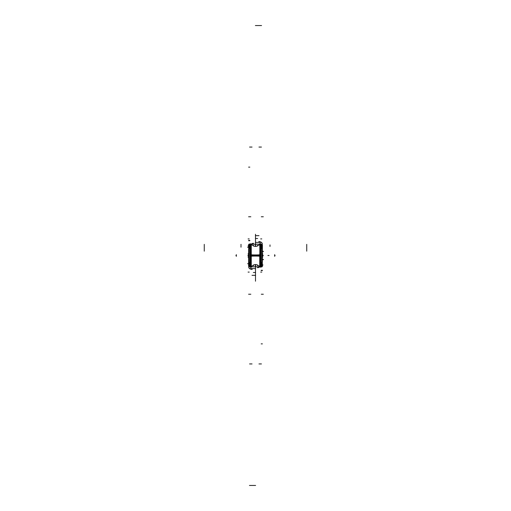 <?xml version="1.0" encoding="UTF-8"?>
<svg xmlns="http://www.w3.org/2000/svg" width="511" height="511" viewBox="0 0 511 511"><rect width="100%" height="100%" fill="white"/><g stroke="black" fill="none" stroke-linecap="round" stroke-linejoin="round"><path stroke-width="0.77" d="M250.403 243.773L250.403 267.227M250.511 266.736L249.445 266.774L249.445 266.442M250.511 266.774L250.511 266.442M250.46 266.774L249.553 266.774L249.553 265.867M249.553 265.982L249.553 266.525L249.553 265.982L249.553 266.525L249.553 265.982L249.553 266.525L250.403 266.525M249.432 266.799L251.093 266.819M251.182 266.819L255.621 266.819L255.621 264.564M249.432 244.181L251.093 244.181M251.182 244.181L255.621 244.181L255.621 246.436M249.445 244.558L249.445 244.226L250.511 244.264M250.511 244.558L250.511 244.226M250.403 244.475L249.553 244.475L250.403 244.475L249.553 244.475L250.403 244.475L249.553 244.475L249.553 245.018M249.553 244.399L248.704 245.076M249.445 248.346L249.445 244.399L250.511 244.399L250.511 248.346M249.726 245.056L248.704 245.216L249.834 245.21M249.834 248.269L250.403 248.269M250.511 262.871L250.511 248.129M250.403 262.731L249.834 262.731M249.445 262.654L249.445 266.601L250.511 266.601L250.511 262.654M249.726 265.944L248.704 265.784L249.553 265.944L248.704 265.784L248.704 262.571L249.834 262.584M250.511 266.525L249.445 266.525A0.85 0.6 180 0 1 248.71 265.982A0.85 0.6 0 0 0 249.445 266.518A0.85 0.6 180 0 1 248.71 265.982A0.85 0.6 0 0 0 249.445 266.518A0.85 0.6 180 0 1 248.71 265.982A0.85 0.6 0 0 0 249.662 266.595M249.834 265.982L248.595 265.982L248.595 260.112M248.704 266.34L248.704 262.002L248.704 266.34M248.704 248.985L248.704 250.237M248.704 265.982A0.85 0.837 180 0 0 249.662 266.806L249.662 266.774M253.571 245.267L253.571 246.066M253.571 264.934L253.571 265.733M248.704 245.056A0.85 0.6 0 0 1 249.445 244.482A0.85 0.6 180 0 0 248.71 245.018A0.85 0.837 180 0 1 249.662 244.194L249.662 244.226M249.662 244.405A0.85 0.6 180 0 0 248.704 245.018A0.85 0.6 0 0 1 249.445 244.482A0.85 0.6 180 0 0 248.71 245.018A0.85 0.6 0 0 1 249.445 244.482M249.834 245.018L248.595 245.018L248.704 249.144M249.726 244.641L249.726 266.359M248.595 251.105L248.595 253.117M248.595 251.316L248.595 250.677M248.595 250.888L248.595 249.144M248.595 257.883L248.595 259.895M248.704 260.316L248.595 259.684M260.597 267.227L260.597 243.773M260.489 244.264L261.555 244.226L261.555 244.558M260.489 244.226L260.489 244.558M260.54 244.226L261.447 244.226L261.447 245.133M261.447 245.018L261.447 244.475L261.447 245.018L261.447 244.475L261.447 245.018L261.447 244.475L260.597 244.475M261.568 244.201L259.907 244.181M259.818 244.181L255.379 244.181L255.379 246.436M261.568 266.819L259.907 266.819M259.818 266.819L255.379 266.819L255.379 264.564M261.555 266.442L261.555 266.774L260.489 266.736M260.489 266.442L260.489 266.774M260.597 266.525L261.447 266.525L260.597 266.525L261.447 266.525L260.597 266.525L261.447 266.525L261.447 265.982M261.447 266.601L262.296 265.924M261.555 262.654L261.555 266.601L260.489 266.601L260.489 262.654M261.274 265.944L262.296 265.784L261.166 265.79M261.166 262.731L260.597 262.731M260.489 248.129L260.489 262.871M260.597 248.269L261.166 248.269M261.555 248.346L261.555 244.399L260.489 244.399L260.489 248.346M261.274 245.056L262.296 245.216L261.447 245.056L262.296 245.216L262.29 248.403M260.489 244.475L261.555 244.475A0.85 0.6 0 0 1 262.29 245.018A0.85 0.6 180 0 0 261.555 244.482A0.85 0.6 0 0 1 262.29 245.018A0.85 0.6 180 0 0 261.555 244.482A0.85 0.6 0 0 1 262.29 245.018A0.85 0.6 180 0 0 261.338 244.405M261.166 245.018L262.405 245.018L262.405 250.888M262.296 244.66L262.296 248.998L262.296 244.66M262.296 262.015L262.296 260.763M262.296 245.018A0.85 0.837 0 0 0 261.338 244.194L261.338 244.226M257.429 265.733L257.429 264.934M257.429 246.066L257.429 245.267M262.296 265.944A0.85 0.6 180 0 1 261.555 266.518A0.85 0.6 0 0 0 262.29 265.982A0.85 0.837 0 0 1 261.338 266.806L261.338 266.774M261.338 266.595A0.85 0.6 0 0 0 262.296 265.982A0.85 0.6 180 0 1 261.555 266.518A0.85 0.6 0 0 0 262.29 265.982A0.85 0.6 180 0 1 261.555 266.518M261.166 265.982L262.405 265.982L262.296 261.856M261.274 266.359L261.274 244.641M262.405 259.895L262.405 257.883M262.418 259.677L262.296 260.316M262.405 260.112L262.405 261.856M262.405 253.117L262.405 251.105M262.405 250.677L262.418 251.323M248.704 258.968L248.704 255.289M248.704 252.032L248.704 255.711M262.296 255.289L262.296 258.968M262.296 255.711L262.296 252.032M250.971 254.995L250.895 263.619L250.971 255.5L259.722 255.5L259.722 266.755L259.997 244.443M260.029 267.125L260.029 243.875M260.029 254.995L260.105 263.619M260.029 256.005L260.029 263.542M250.971 267.125L250.971 243.875M250.971 262.469L251.278 247.765L250.971 255.5L259.722 255.5L259.722 263.235L259.722 255.5L251.278 255.5L251.278 244.245L250.971 266.659L251.31 266.659M251.169 244.079L251.169 256.215A5.161 0.326 180 0 1 259.831 256.215L259.831 244.079M251.278 247.765L251.278 255.5L260.029 255.5L259.722 244.245C256.905 247.139 254.095 247.139 251.278 244.245L250.971 244.341M251.169 254.785A5.161 0.326 180 0 0 259.831 254.785L259.831 266.921C256.944 263.817 254.056 263.817 251.169 266.921L251.169 254.785M259.722 263.235L259.722 255.5L251.278 255.5L251.278 266.755C254.095 263.861 256.905 263.861 259.722 266.755L260.029 266.659L259.69 266.659M250.971 256.005L250.895 247.381M251.278 255.5L250.971 247.458M262.296 266.122L262.296 244.878M261.178 265.867L262.29 265.867L262.296 262.571L262.296 265.254M262.405 250.454L262.405 252.198M261.274 266.237L261.274 244.763M262.405 258.802L262.405 260.546M262.296 255.091L262.296 262.124M262.296 255.909L262.296 248.876M261.274 265.797L262.181 265.797L261.274 265.797L262.181 265.797L261.274 265.797L262.181 265.797L262.181 262.98L262.181 265.797M261.274 265.861L261.166 262.82M262.181 265.867L262.181 262.839M262.296 262.513L262.296 265.72M262.29 265.873L261.166 265.873M261.274 262.897L262.181 262.897M261.166 262.635L262.29 262.635L262.29 262.98L261.166 262.98L261.166 248.02L262.29 248.02L262.29 248.365L261.166 248.365M262.181 262.635L262.181 248.365L262.181 262.635M262.29 262.635L262.29 248.365M262.181 248.103L261.274 248.103M261.178 245.133L262.29 245.133L262.296 248.429M262.181 245.146L262.181 248.161M262.29 245.127L261.166 245.127L261.166 248.18M262.271 245.337L262.181 248.02L262.181 245.203L261.274 245.203M261.166 245.21L262.29 245.197M262.296 253.239L262.296 257.876L262.577 254.836A0.824 0.824 0 0 1 262.577 256.164L262.296 257.653L262.577 256.164A0.824 0.824 0 0 0 262.577 254.836L262.577 253.52L262.577 254.836A0.824 0.824 0 0 1 262.577 256.164L262.296 257.761M262.296 253.347L262.577 254.836A0.824 0.824 0 0 1 262.577 256.164A0.824 0.824 0 0 0 262.577 254.836L262.405 254.836M248.704 253.239L248.704 257.876L248.704 253.347L248.423 254.836A0.824 0.824 0 0 0 248.423 256.164L248.423 253.347M248.423 256.056L248.423 256.164A0.824 0.824 0 0 1 248.423 254.836L248.423 253.52L248.423 254.836A0.824 0.824 0 0 0 248.423 256.164L248.704 257.761M248.595 256.164L248.423 257.557L248.423 256.164A0.824 0.824 0 0 1 248.423 254.836L248.423 254.836A0.824 0.824 0 0 0 248.423 256.164A0.824 0.824 0 0 1 248.423 254.836L248.423 254.944M248.704 266.122L248.704 244.878M248.704 245.746L248.71 248.403L248.819 245.133M248.595 250.454L248.595 252.198M248.595 258.802L248.595 260.546M249.726 266.237L249.726 244.763M248.704 255.091L248.704 262.124M248.704 255.909L248.704 248.876M249.726 245.203L248.819 245.203L249.726 245.203L248.819 245.203L249.726 245.203L248.819 245.203L248.819 248.02L248.819 245.203M249.822 245.133L248.71 245.133L249.822 245.165M248.819 248.161L248.819 245.146M248.71 245.127L248.71 248.161M249.834 245.127L249.834 248.18M249.726 248.103L248.819 248.103M249.834 248.365L248.71 248.365L248.71 248.02L249.834 248.02L249.834 262.635L248.71 262.635L248.71 248.365M248.819 248.365L248.819 262.635L248.704 248.506M249.834 262.635L249.834 262.98L248.71 262.98L248.71 262.635M248.819 262.897L249.726 262.897M249.726 265.861L248.71 265.873L248.704 262.571M248.895 265.797L248.819 262.839M249.834 265.873L249.834 262.82M248.729 265.663L248.819 262.98L248.819 265.797L249.726 265.797M249.834 265.79L248.71 265.803M248.71 265.867L249.822 265.867M248.595 256.273L248.423 257.768L248.423 256.164M262.405 254.727L262.577 253.232L262.577 254.836M255.5 244.181L255.5 241.237C255.5 235.079 255.5 235.079 255.5 241.237L255.5 244.181L255.5 241.237C255.5 235.079 255.5 235.079 255.5 241.237L255.5 236.925L255.5 241.237C255.5 235.079 255.5 235.079 255.5 241.237L255.5 244.181L255.5 241.237C255.5 235.079 255.5 235.079 255.5 241.237L255.5 237.66L255.5 241.237C255.5 235.079 255.5 235.079 255.5 241.237L255.5 244.181L255.5 241.237C255.5 235.079 255.5 235.079 255.5 241.237L255.5 236.925L255.5 241.237C255.5 235.079 255.5 235.079 255.5 241.237L255.5 244.181L255.5 241.237C255.5 235.079 255.5 235.079 255.5 241.237L255.5 244.456C255.5 240.732 255.5 240.732 255.5 244.456C255.5 240.732 255.5 240.732 255.5 244.456C255.5 240.732 255.5 240.732 255.5 244.456C255.5 240.732 255.5 240.732 255.5 244.456C255.5 240.732 255.5 240.732 255.5 244.456C255.5 240.732 255.5 240.732 255.5 244.456C255.5 240.732 255.5 240.732 255.5 244.456C255.5 240.732 255.5 240.732 255.5 244.456L255.5 243.198L255.5 244.456C255.5 236.056 255.5 236.056 255.5 244.456C255.5 236.056 255.5 236.056 255.5 244.456C255.5 237.513 255.5 237.513 255.5 244.456C255.5 237.513 255.5 237.513 255.5 244.456C255.5 238.611 255.5 238.611 255.5 244.456C255.5 238.611 255.5 238.611 255.5 244.456C255.5 239.927 255.5 239.927 255.5 244.456C255.5 239.927 255.5 239.927 255.5 244.456L255.5 243.198L255.5 244.456C255.5 236.056 255.5 236.056 255.5 244.456C255.5 236.056 255.5 236.056 255.5 244.456C255.5 237.513 255.5 237.513 255.5 244.456C255.5 237.513 255.5 237.513 255.5 244.456C255.5 238.611 255.5 238.611 255.5 244.456C255.5 238.611 255.5 238.611 255.5 244.456C255.5 239.927 255.5 239.927 255.5 244.456C255.5 239.927 255.5 239.927 255.5 244.456C255.5 238.611 255.5 238.611 255.5 244.456C255.5 238.611 255.5 238.611 255.5 244.456C255.5 240.074 255.5 240.074 255.5 244.456C255.5 240.074 255.5 240.074 255.5 244.456C255.5 240.074 255.5 240.074 255.5 244.456C255.5 240.074 255.5 240.074 255.5 244.456C255.5 240.438 255.5 240.438 255.5 244.456C255.5 240.438 255.5 240.438 255.5 244.456C255.5 240.074 255.5 240.074 255.5 244.456C255.5 240.074 255.5 240.074 255.5 244.456C255.5 240.438 255.5 240.438 255.5 244.456C255.5 240.438 255.5 240.438 255.5 244.456C255.5 238.611 255.5 238.611 255.5 244.456C255.5 238.611 255.5 238.611 255.5 244.456C255.5 240.074 255.5 240.074 255.5 244.456C255.5 240.074 255.5 240.074 255.5 244.456C255.5 230.065 255.5 230.065 255.5 244.456C255.5 230.065 255.5 230.065 255.5 244.456C255.5 234.083 255.5 234.083 255.5 244.456C255.5 234.083 255.5 234.083 255.5 244.456L255.5 237.34L255.5 244.456C255.5 235.545 255.5 235.545 255.5 244.456C255.5 235.545 255.5 235.545 255.5 244.456C255.5 238.247 255.5 238.247 255.5 244.456C255.5 238.247 255.5 238.247 255.5 244.456C255.5 235.545 255.5 235.545 255.5 244.456C255.5 235.545 255.5 235.545 255.5 244.456C255.5 238.247 255.5 238.247 255.5 244.456C255.5 238.247 255.5 238.247 255.5 244.456L255.5 234.242L255.5 244.456C255.5 230.065 255.5 230.065 255.5 244.456C255.5 230.065 255.5 230.065 255.5 244.456C255.5 234.083 255.5 234.083 255.5 244.456C255.5 234.083 255.5 234.083 255.5 244.456C255.5 236.056 255.5 236.056 255.5 244.456C255.5 236.056 255.5 236.056 255.5 244.456C255.5 236.056 255.5 236.056 255.5 244.456C255.5 236.056 255.5 236.056 255.5 244.456L255.5 237.34L255.5 244.456C255.5 238.809 255.5 238.809 255.5 244.456C255.5 238.809 255.5 238.809 255.5 244.456C255.5 239.908 255.5 239.908 255.5 244.456C255.5 239.908 255.5 239.908 255.5 244.456C255.5 238.937 255.5 238.937 255.5 244.456C255.5 238.937 255.5 238.937 255.5 244.456C255.5 239.908 255.5 239.908 255.5 244.456C255.5 239.908 255.5 239.908 255.5 244.456L255.5 244.456C255.5 236.056 255.5 236.056 255.5 244.456C255.5 236.056 255.5 236.056 255.5 244.456C255.5 236.056 255.5 236.056 255.5 244.456C255.5 236.056 255.5 236.056 255.5 244.456L255.5 240.898L255.5 244.456C255.5 238.809 255.5 238.809 255.5 244.456C255.5 238.809 255.5 238.809 255.5 244.456C255.5 239.908 255.5 239.908 255.5 244.456C255.5 239.908 255.5 239.908 255.5 244.456C255.5 238.937 255.5 238.937 255.5 244.456C255.5 238.937 255.5 238.937 255.5 244.456C255.5 239.908 255.5 239.908 255.5 244.456C255.5 239.908 255.5 239.908 255.5 244.456L255.5 244.181M204.266 246.436L204.266 247.573M204.266 246.615L204.266 251.169M204.266 246.724L204.266 247.854M306.734 246.436L306.734 247.573M306.734 246.615L306.734 251.169M306.734 246.724L306.734 247.854M255.5 281.203L255.5 278.885L255.5 281.203M255.5 266.819L255.5 278.885L255.5 266.819M241 244.335L241 245.465M241 246.04L241 247.177M270 246.468L270 245.331M270 246.04L270 244.91M306.734 246.04L306.734 247.177M306.734 244.456L306.734 245.587M306.734 244.347L306.734 246.149M204.266 244.456L204.266 245.587M204.266 244.347L204.266 246.149M204.266 246.04L204.266 247.177M251.195 245.561L250.914 245.108M250.914 265.892L251.195 265.439M250.403 147.066L251.533 147.066M249.432 268.582L255.621 268.582M250.294 267.394L251.303 267.394M250.914 363.934L252.044 363.934M250.403 363.934L251.533 363.934M249.432 485.45L255.621 485.45M250.844 216.76L248.589 216.773M249.834 167.129L248.595 167.129M249.553 147.066L250.684 147.066M248.704 266.921A3.398 2.376 180 0 0 252.21 269.374M253.354 272.504L255.609 272.504M251.457 244.181A2.268 1.622 180 0 1 253.571 243.319M255.5 244.06L255.5 242.846L255.5 244.06M250.914 147.066L252.044 147.066M251.993 275.333L255.609 275.333M249.553 363.934L250.684 363.934M248.71 244.954A0.85 0.837 180 0 1 249.662 244.015M250.844 294.24L248.589 294.227M249.834 244.584L248.595 244.584M250.895 255.5L250.511 255.5M248.595 255.5L247.95 255.5L248.595 255.5M249.834 240.707L248.595 240.707M249.834 240.413L248.595 240.413M259.805 265.439L260.086 265.892M260.086 245.108L259.805 245.561M260.597 363.934L259.467 363.934M261.568 242.418L255.379 242.418M260.706 243.606L259.697 243.606M260.086 147.066L258.956 147.066M260.597 147.066L259.467 147.066M261.568 25.55L255.379 25.55M262.418 294.24L261.287 294.24L262.411 294.227M261.166 343.871L262.405 343.871M261.447 363.934L260.316 363.934M262.296 244.079A3.398 2.376 0 0 0 258.79 241.626M257.646 238.496L255.391 238.496M259.543 266.819A2.268 1.622 0 0 1 257.429 267.681M260.086 363.934L258.956 363.934M259.007 235.667L255.391 235.667M261.447 147.066L260.316 147.066M262.29 266.046A0.85 0.837 0 0 1 261.338 266.985M262.418 216.76L261.287 216.76L262.411 216.773M261.166 266.416L262.405 266.416M259.722 255.5L260.029 248.531L260.029 255.5L260.489 255.5M262.405 255.5L263.318 255.5M261.166 270.293L262.405 270.293M261.166 270.587L262.405 270.587M260.029 248.531L260.105 255.5M269.054 255.5L267.917 255.5L269.054 255.5M251.169 255.5L259.831 255.5L251.169 255.5M262.405 251.591L263.427 251.591M261.785 272.095L260.655 272.095M261.785 238.905L260.655 238.905M262.405 259.409L263.427 259.409M262.296 251.763L262.296 259.237M261.785 216.76L262.922 216.76M262.181 216.76L263.318 216.76M262.296 265.605L262.986 264.922M262.296 263.702L261.166 263.702M262.29 262.584L261.166 262.584M262.181 263.702L261.051 263.702M262.296 247.298L261.166 247.298M262.29 247.445L261.166 247.445M262.181 247.298L261.051 247.298M262.181 248.02L262.181 245.203L262.181 248.02M255.5 244.36L255.5 243.447L255.5 244.36M263.318 259.677L262.922 259.677M262.577 256.164L262.296 257.653M262.922 251.323L263.318 251.323M262.181 294.24L263.318 294.24M262.022 245.127L261.383 244.494M261.785 294.24L262.922 294.24M261.274 245.165L262.29 245.165M248.423 254.836L248.704 253.347M249.215 238.905L248.078 238.905M248.595 257.129L248.078 257.129M248.595 253.871L248.078 253.871M249.215 272.095L248.078 272.095M248.704 259.237L248.704 251.763M249.215 294.24L250.345 294.24M248.71 245.165L249.726 245.165M248.819 294.24L249.949 294.24M248.704 245.395L248.014 246.078M248.704 247.298L247.573 247.298M249.834 247.445L248.71 247.445M248.819 247.298L247.682 247.298M255.5 244.258L255.5 243.868L255.5 244.258M255.5 244.43L255.5 241.863L255.5 244.43M248.704 263.702L247.573 263.702M248.819 263.702L247.682 263.702M248.819 262.98L248.819 265.797L248.819 262.98M248.819 216.76L249.949 216.76M248.978 265.873L249.617 266.506M249.215 216.76L250.345 216.76M274.56 256.228A0.824 0.824 0 0 0 274.56 254.772M274.656 256.273L274.656 254.727M236.44 254.772A0.824 0.824 0 0 0 236.44 256.228M236.344 254.727L236.344 256.273M250.46 244.226L249.56 244.226M248.704 265.924L249.553 266.774M251.214 248.78L250.326 247.892M251.214 262.22L250.326 263.108M251.144 248.71L250.486 248.046M251.144 262.29L250.486 262.954M260.54 266.774L261.44 266.774M262.296 245.076L261.447 244.226M259.786 262.22L260.674 263.108M259.786 248.78L260.674 247.892M259.856 262.29L260.514 262.954M259.856 248.71L260.514 248.046M262.296 250.237L262.405 252.102M262.303 252.102L262.296 248.991M262.577 257.557L262.577 253.347M262.577 257.665L262.577 256.056M248.512 256.228C247.956 256.132 247.956 255.653 248.512 254.772C247.95 255.532 247.95 256.017 248.512 256.228M262.488 256.228C263.005 256.26 263.005 255.775 262.488 254.772C263.05 254.983 263.05 255.468 262.488 256.228M262.577 254.944L262.577 253.411M248.704 260.763L248.704 262.009"/></g></svg>
